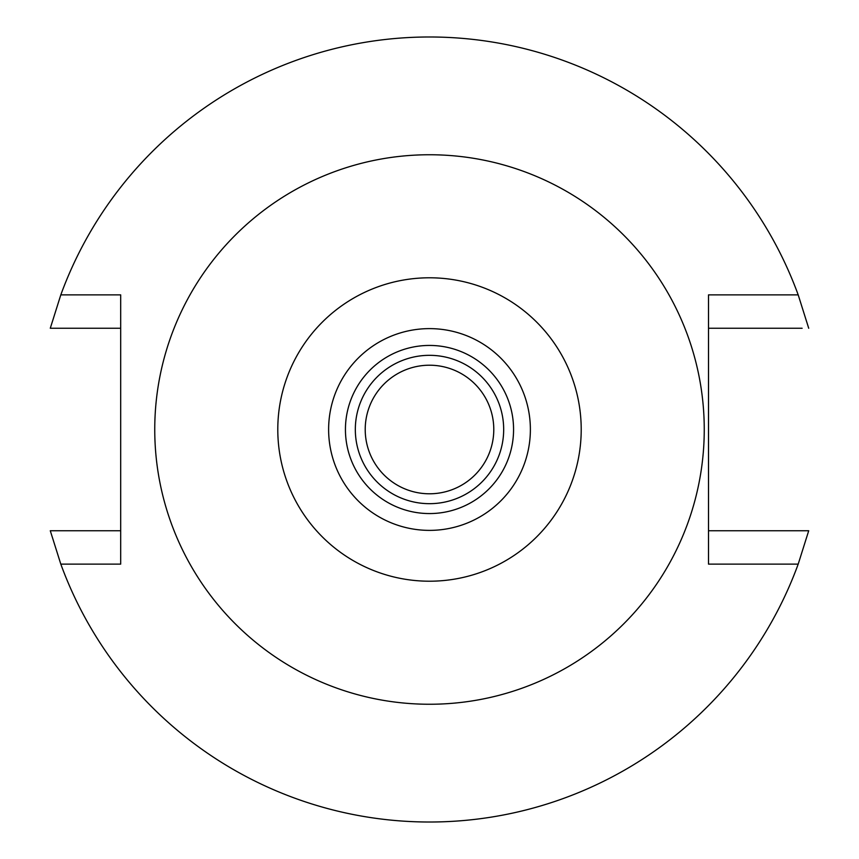 <?xml version="1.0" encoding="UTF-8"?>
<svg xmlns="http://www.w3.org/2000/svg" width="859" height="859" viewBox="0 0 859 859"><rect width="100%" height="100%" fill="white"/><g stroke="black" fill="none" stroke-linecap="round" stroke-linejoin="round"><path stroke-width="1.29" d="M429.5 277.79A151.71 151.71 0 0 1 581.21 429.5A151.71 151.71 0 0 1 429.5 581.21A151.71 151.71 0 0 1 277.79 429.5A151.71 151.71 0 0 1 429.5 277.79M429.5 328.621A100.879 100.879 0 0 0 328.621 429.5A100.879 100.879 0 0 0 429.5 530.379A100.879 100.879 0 0 0 530.379 429.5A100.879 100.879 0 0 0 429.5 328.621M429.5 704.251A274.751 274.751 0 0 1 154.749 429.5A274.751 274.751 0 0 1 429.5 154.749A274.751 274.751 0 0 1 704.251 429.5A274.751 274.751 0 0 1 429.5 704.251M60.806 294.873L120.69 294.873L120.69 564.127L60.806 564.127A392.499 392.499 0 0 0 798.194 564.127L708.514 564.127L708.514 294.873L798.194 294.873A392.499 392.499 0 0 0 60.806 294.873L50.284 328.256L120.69 328.256M708.514 328.256L802.123 328.256M784.793 328.256L762.835 328.256M808.716 328.256L798.194 294.873M76.344 328.256L63.416 328.256M60.806 564.127L50.284 530.744L120.69 530.744M798.194 564.127L808.716 530.744L708.514 530.744M782.656 530.744L795.584 530.744M50.284 530.744L56.877 530.744M74.207 530.744L96.165 530.744M429.5 365.215A64.285 64.285 0 0 0 365.215 429.5A64.285 64.285 0 0 0 429.5 493.785A64.285 64.285 0 0 0 493.785 429.5A64.285 64.285 0 0 0 429.5 365.215M429.5 355.325A74.175 74.175 0 0 0 355.325 429.5A74.175 74.175 0 0 0 429.5 503.675A74.175 74.175 0 0 0 503.675 429.5A74.175 74.175 0 0 0 429.5 355.325M429.5 513.564A84.064 84.064 0 0 0 513.564 429.5A84.064 84.064 0 0 0 429.5 345.436A84.064 84.064 0 0 0 345.436 429.5A84.064 84.064 0 0 0 429.5 513.564"/></g></svg>
